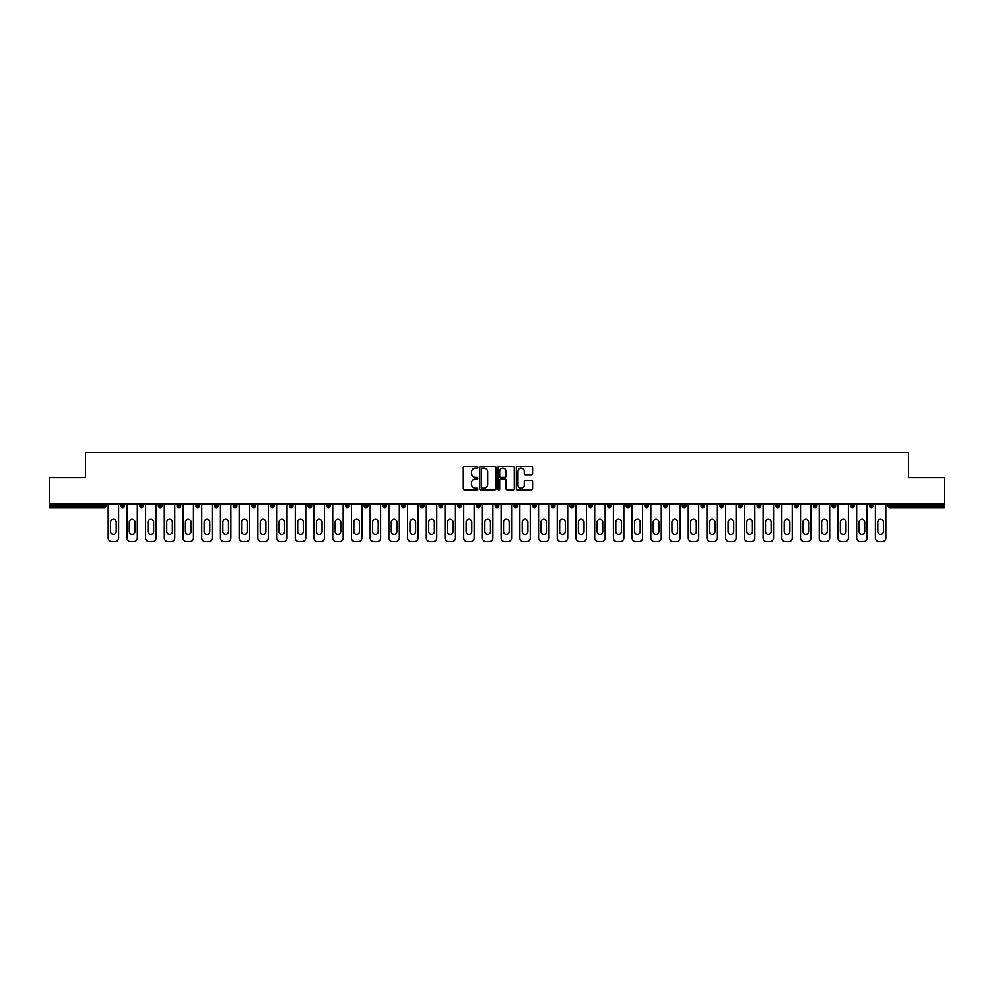 <?xml version="1.0" encoding="UTF-8"?>
<svg xmlns="http://www.w3.org/2000/svg" width="994" height="994" viewBox="0 0 994 994"><rect width="100%" height="100%" fill="white"/><g stroke="black" fill="none" stroke-linecap="round" stroke-linejoin="round"><path stroke-width="1.49" d="M477.803 467.217A0.82 0.82 0 0 0 476.983 466.397L464.471 466.397A1.18 1.18 0 0 0 463.291 467.565L463.291 488.762A1.18 1.18 0 0 0 464.471 489.943L476.983 489.943A0.82 0.82 0 0 0 477.803 489.123A0.82 0.82 0 0 0 476.983 488.29L475.368 488.29A3.765 3.765 0 0 1 471.603 484.525L471.603 482.761A3.765 3.765 0 0 1 475.368 478.996L476.983 478.996A0.82 0.82 0 0 0 477.803 478.164A0.82 0.82 0 0 0 476.983 477.344L475.368 477.344A3.765 3.765 0 0 1 471.603 473.579L471.603 471.815A3.765 3.765 0 0 1 475.368 468.037L476.983 468.037A0.82 0.82 0 0 0 477.803 467.217M531.405 474.697A1.18 1.18 0 0 0 532.585 473.517L532.585 467.565A1.18 1.18 0 0 0 531.405 466.397L517.514 466.397A1.18 1.18 0 0 0 516.333 467.565L516.333 488.762A1.18 1.18 0 0 0 517.514 489.943L531.405 489.943A1.18 1.18 0 0 0 532.585 488.762L532.585 481.581A1.18 1.18 0 0 0 531.405 480.4L525.466 480.4A1.18 1.18 0 0 0 524.285 481.581L524.285 485.147A3.144 3.144 0 0 1 521.142 488.29A3.144 3.144 0 0 1 517.986 485.147L517.986 471.193A3.144 3.144 0 0 1 521.142 468.037A3.144 3.144 0 0 1 524.285 471.193L524.285 473.517A1.18 1.18 0 0 0 525.466 474.697L531.405 474.697M49.7 503.896L49.7 477.629L85.447 477.629L85.447 452.444L908.553 452.444L908.553 477.629L944.3 477.629L944.3 503.896L49.7 503.896L49.7 505.822L104.035 505.822L104.035 503.896M495.969 467.565A1.18 1.18 0 0 0 494.788 466.397L480.897 466.397A1.18 1.18 0 0 0 479.717 467.565L479.717 488.762A1.18 1.18 0 0 0 480.897 489.943L494.788 489.943A1.18 1.18 0 0 0 495.969 488.762L495.969 467.565M499.212 466.397L513.103 466.397A1.18 1.18 0 0 1 514.283 467.565L514.283 488.762A1.18 1.18 0 0 1 513.103 489.943L507.151 489.943A1.18 1.18 0 0 1 505.983 488.762L505.983 480.164A1.18 1.18 0 0 0 504.803 478.996L500.852 478.996A1.18 1.18 0 0 0 499.684 480.164L499.684 489.123A0.82 0.82 0 0 1 498.851 489.943A0.82 0.82 0 0 1 498.031 489.123L498.031 467.565A1.18 1.18 0 0 1 499.212 466.397M105.836 503.896L105.836 505.822A1.802 1.802 0 0 1 104.035 507.611L49.7 507.611L49.7 505.822M944.3 503.896L944.3 507.611L889.965 507.611A1.802 1.802 0 0 1 888.164 505.822L888.164 503.896M124.548 503.896L124.548 505.822L120.957 505.822A1.802 1.802 0 0 0 122.747 507.611A1.802 1.802 0 0 1 120.957 505.822L120.957 503.896M139.669 505.822A1.802 1.802 0 0 0 141.459 507.611A1.802 1.802 0 0 0 143.26 505.822L143.26 503.896L143.26 505.822L139.669 505.822A1.802 1.802 0 0 0 141.459 507.611A1.802 1.802 0 0 1 139.669 505.822L139.669 503.896M161.972 503.896L161.972 505.822L158.381 505.822A1.802 1.802 0 0 0 160.171 507.611A1.802 1.802 0 0 1 158.381 505.822L158.381 503.896M177.094 503.896L177.094 505.822L177.094 503.896M180.684 503.896L180.684 505.822L180.684 503.896M195.806 503.896L195.806 505.822L195.806 503.896M199.396 503.896L199.396 505.822L199.396 503.896M214.518 503.896L214.518 505.822L214.518 503.896M218.108 503.896L218.108 505.822A1.802 1.802 0 0 1 216.307 507.611A1.802 1.802 0 0 1 214.518 505.822L218.108 505.822A1.802 1.802 0 0 1 216.307 507.611M235.031 507.611A1.802 1.802 0 0 0 236.82 505.822L236.82 503.896L236.82 505.822A1.802 1.802 0 0 1 235.031 507.611A1.802 1.802 0 0 1 233.23 505.822L233.23 503.896M253.743 507.611A1.802 1.802 0 0 0 255.533 505.822L255.533 503.896L255.533 505.822A1.802 1.802 0 0 1 253.743 507.611A1.802 1.802 0 0 1 251.942 505.822L251.942 503.896M270.654 503.896L270.654 505.822L270.654 503.896M274.245 503.896L274.245 505.822L274.245 503.896M292.957 503.896L292.957 505.822A1.802 1.802 0 0 1 291.167 507.611A1.802 1.802 0 0 1 289.366 505.822L289.366 503.896M311.669 503.896L311.669 505.822A1.802 1.802 0 0 1 309.88 507.611A1.802 1.802 0 0 1 308.078 505.822L308.078 503.896M326.79 503.896L326.79 505.822L326.79 503.896M330.393 503.896L330.393 505.822A1.802 1.802 0 0 1 328.592 507.611A1.802 1.802 0 0 1 326.79 505.822L330.393 505.822A1.802 1.802 0 0 1 328.592 507.611M345.502 503.896L345.502 505.822L345.502 503.896M349.105 503.896L349.105 505.822A1.802 1.802 0 0 1 347.304 507.611A1.802 1.802 0 0 1 345.502 505.822A1.802 1.802 0 0 0 347.304 507.611A1.802 1.802 0 0 1 345.502 505.822L349.105 505.822A1.802 1.802 0 0 1 347.304 507.611M367.817 503.896L367.817 505.822A1.802 1.802 0 0 1 366.016 507.611A1.802 1.802 0 0 1 364.214 505.822L364.214 503.896M382.926 503.896L382.926 505.822L382.926 503.896M386.529 503.896L386.529 505.822A1.802 1.802 0 0 1 384.728 507.611A1.802 1.802 0 0 1 382.926 505.822A1.802 1.802 0 0 0 384.728 507.611A1.802 1.802 0 0 1 382.926 505.822L386.529 505.822A1.802 1.802 0 0 1 384.728 507.611M405.241 503.896L405.241 505.822A1.802 1.802 0 0 1 403.44 507.611A1.802 1.802 0 0 1 401.638 505.822L401.638 503.896M420.35 503.896L420.35 505.822L420.35 503.896M423.953 503.896L423.953 505.822L423.953 503.896M442.665 503.896L442.665 505.822A1.802 1.802 0 0 1 440.864 507.611A1.802 1.802 0 0 1 439.062 505.822L439.062 503.896M457.774 503.896L457.774 505.822L457.774 503.896M461.378 503.896L461.378 505.822A1.802 1.802 0 0 1 459.576 507.611A1.802 1.802 0 0 1 457.774 505.822L461.378 505.822A1.802 1.802 0 0 1 459.576 507.611M476.486 503.896L476.486 505.822L476.486 503.896M480.09 503.896L480.09 505.822A1.802 1.802 0 0 1 478.288 507.611A1.802 1.802 0 0 1 476.486 505.822L480.09 505.822A1.802 1.802 0 0 1 478.288 507.611M498.802 503.896L498.802 505.822A1.802 1.802 0 0 1 497 507.611A1.802 1.802 0 0 1 495.198 505.822L495.198 503.896M515.712 507.611A1.802 1.802 0 0 0 517.514 505.822L517.514 503.896L517.514 505.822A1.802 1.802 0 0 1 515.712 507.611A1.802 1.802 0 0 1 513.91 505.822L513.91 503.896M532.622 505.822L536.226 505.822A1.802 1.802 0 0 1 534.424 507.611A1.802 1.802 0 0 0 536.226 505.822L536.226 503.896L536.226 505.822A1.802 1.802 0 0 1 534.424 507.611A1.802 1.802 0 0 1 532.622 505.822L532.622 503.896M551.335 503.896L551.335 505.822L551.335 503.896M554.938 503.896L554.938 505.822A1.802 1.802 0 0 1 553.136 507.611A1.802 1.802 0 0 1 551.335 505.822L554.938 505.822A1.802 1.802 0 0 1 553.136 507.611M573.65 503.896L573.65 505.822L570.047 505.822A1.802 1.802 0 0 0 571.848 507.611A1.802 1.802 0 0 1 570.047 505.822L570.047 503.896M588.759 503.896L588.759 505.822L588.759 503.896M592.362 503.896L592.362 505.822A1.802 1.802 0 0 1 590.56 507.611A1.802 1.802 0 0 1 588.759 505.822A1.802 1.802 0 0 0 590.56 507.611A1.802 1.802 0 0 1 588.759 505.822L592.362 505.822A1.802 1.802 0 0 1 590.56 507.611M607.471 505.822A1.802 1.802 0 0 0 609.272 507.611A1.802 1.802 0 0 0 611.074 505.822L611.074 503.896L611.074 505.822L607.471 505.822A1.802 1.802 0 0 0 609.272 507.611A1.802 1.802 0 0 1 607.471 505.822L607.471 503.896M629.786 503.896L629.786 505.822A1.802 1.802 0 0 1 627.984 507.611A1.802 1.802 0 0 1 626.183 505.822L626.183 503.896M644.895 503.896L644.895 505.822L644.895 503.896M648.498 503.896L648.498 505.822A1.802 1.802 0 0 1 646.696 507.611A1.802 1.802 0 0 1 644.895 505.822A1.802 1.802 0 0 0 646.696 507.611A1.802 1.802 0 0 1 644.895 505.822L648.498 505.822A1.802 1.802 0 0 1 646.696 507.611M667.21 503.896L667.21 505.822A1.802 1.802 0 0 1 665.408 507.611A1.802 1.802 0 0 1 663.607 505.822L663.607 503.896M685.922 503.896L685.922 505.822L682.331 505.822A1.802 1.802 0 0 0 684.12 507.611A1.802 1.802 0 0 1 682.331 505.822L682.331 503.896M704.634 503.896L704.634 505.822A1.802 1.802 0 0 1 702.833 507.611A1.802 1.802 0 0 1 701.043 505.822L701.043 503.896M723.346 503.896L723.346 505.822A1.802 1.802 0 0 1 721.545 507.611A1.802 1.802 0 0 1 719.755 505.822L719.755 503.896M742.058 503.896L742.058 505.822L738.467 505.822A1.802 1.802 0 0 0 740.257 507.611A1.802 1.802 0 0 1 738.467 505.822L738.467 503.896M760.77 503.896L760.77 505.822A1.802 1.802 0 0 1 758.969 507.611A1.802 1.802 0 0 1 757.179 505.822L757.179 503.896M779.482 503.896L779.482 505.822L775.892 505.822A1.802 1.802 0 0 0 777.693 507.611A1.802 1.802 0 0 1 775.892 505.822L775.892 503.896M794.604 503.896L794.604 505.822L794.604 503.896M798.194 503.896L798.194 505.822A1.802 1.802 0 0 1 796.405 507.611A1.802 1.802 0 0 1 794.604 505.822L798.194 505.822A1.802 1.802 0 0 1 796.405 507.611M816.906 503.896L816.906 505.822A1.802 1.802 0 0 1 815.117 507.611A1.802 1.802 0 0 1 813.316 505.822L813.316 503.896M835.619 503.896L835.619 505.822A1.802 1.802 0 0 1 833.829 507.611A1.802 1.802 0 0 1 832.028 505.822L832.028 503.896M854.331 503.896L854.331 505.822L850.74 505.822A1.802 1.802 0 0 0 852.541 507.611A1.802 1.802 0 0 1 850.74 505.822L850.74 503.896M873.043 503.896L873.043 505.822A1.802 1.802 0 0 1 871.253 507.611A1.802 1.802 0 0 1 869.452 505.822L869.452 503.896M122.747 507.611A1.802 1.802 0 0 0 124.548 505.822A1.802 1.802 0 0 1 122.747 507.611A1.802 1.802 0 0 1 120.957 505.822M161.972 505.822A1.802 1.802 0 0 1 160.171 507.611A1.802 1.802 0 0 0 161.972 505.822A1.802 1.802 0 0 1 160.171 507.611A1.802 1.802 0 0 1 158.381 505.822M178.883 507.611A1.802 1.802 0 0 1 177.094 505.822A1.802 1.802 0 0 0 178.883 507.611A1.802 1.802 0 0 0 180.684 505.822A1.802 1.802 0 0 1 178.883 507.611A1.802 1.802 0 0 1 177.094 505.822L180.684 505.822A1.802 1.802 0 0 1 178.883 507.611M197.595 507.611A1.802 1.802 0 0 1 195.806 505.822L199.396 505.822A1.802 1.802 0 0 1 197.595 507.611A1.802 1.802 0 0 0 199.396 505.822A1.802 1.802 0 0 1 197.595 507.611M272.455 507.611A1.802 1.802 0 0 1 270.654 505.822A1.802 1.802 0 0 0 272.455 507.611A1.802 1.802 0 0 0 274.245 505.822A1.802 1.802 0 0 1 272.455 507.611A1.802 1.802 0 0 1 270.654 505.822L274.245 505.822M422.152 507.611A1.802 1.802 0 0 1 420.35 505.822L423.953 505.822A1.802 1.802 0 0 1 422.152 507.611A1.802 1.802 0 0 0 423.953 505.822M573.65 505.822A1.802 1.802 0 0 1 571.848 507.611A1.802 1.802 0 0 0 573.65 505.822A1.802 1.802 0 0 1 571.848 507.611A1.802 1.802 0 0 1 570.047 505.822M685.922 505.822A1.802 1.802 0 0 1 684.12 507.611A1.802 1.802 0 0 0 685.922 505.822A1.802 1.802 0 0 1 684.12 507.611A1.802 1.802 0 0 1 682.331 505.822M742.058 505.822A1.802 1.802 0 0 1 740.257 507.611A1.802 1.802 0 0 0 742.058 505.822A1.802 1.802 0 0 1 740.257 507.611A1.802 1.802 0 0 1 738.467 505.822M777.693 507.611A1.802 1.802 0 0 0 779.482 505.822A1.802 1.802 0 0 1 777.693 507.611A1.802 1.802 0 0 1 775.892 505.822M854.331 505.822A1.802 1.802 0 0 1 852.541 507.611A1.802 1.802 0 0 0 854.331 505.822A1.802 1.802 0 0 1 852.541 507.611A1.802 1.802 0 0 1 850.74 505.822M871.253 507.611A1.802 1.802 0 0 0 873.043 505.822A1.802 1.802 0 0 1 871.253 507.611M889.965 503.896L889.965 507.611A1.802 1.802 0 0 1 888.164 505.822L944.3 505.822M482.189 468.037A0.82 0.82 0 0 0 481.369 468.87L481.369 487.47A0.82 0.82 0 0 0 482.189 488.29L483.904 488.29A3.765 3.765 0 0 0 487.669 484.525L487.669 471.815A3.765 3.765 0 0 0 483.904 468.037L482.189 468.037M505.983 471.255A3.144 3.144 0 0 0 502.827 468.099A3.144 3.144 0 0 0 499.684 471.255L499.684 476.163A1.18 1.18 0 0 0 500.852 477.344L504.803 477.344A1.18 1.18 0 0 0 505.983 476.163L505.983 471.255M118.609 503.896L118.609 537.965A3.603 3.603 0 0 1 115.018 541.556L111.775 541.556A3.603 3.603 0 0 1 108.172 537.965L108.172 503.896M110.57 522.185A2.82 2.82 0 0 1 113.391 519.365A2.82 2.82 0 0 1 116.211 522.185L116.211 531.542A2.82 2.82 0 0 1 113.391 534.362A2.82 2.82 0 0 1 110.57 531.542L110.57 522.185M137.321 503.896L137.321 537.965A3.603 3.603 0 0 1 133.73 541.556L130.487 541.556A3.603 3.603 0 0 1 126.884 537.965L126.884 503.896M129.282 522.185A2.82 2.82 0 0 1 132.103 519.365A2.82 2.82 0 0 1 134.923 522.185L134.923 531.542A2.82 2.82 0 0 1 132.103 534.362A2.82 2.82 0 0 1 129.282 531.542L129.282 522.185M156.033 503.896L156.033 537.965A3.603 3.603 0 0 1 152.442 541.556L149.199 541.556A3.603 3.603 0 0 1 145.596 537.965L145.596 503.896M148.007 522.185A2.82 2.82 0 0 1 150.815 519.365A2.82 2.82 0 0 1 153.635 522.185L153.635 531.542A2.82 2.82 0 0 1 150.815 534.362A2.82 2.82 0 0 1 148.007 531.542L148.007 522.185M174.745 503.896L174.745 537.965A3.603 3.603 0 0 1 171.154 541.556L167.911 541.556A3.603 3.603 0 0 1 164.308 537.965L164.308 503.896M166.719 522.185A2.82 2.82 0 0 1 169.527 519.365A2.82 2.82 0 0 1 172.347 522.185L172.347 531.542A2.82 2.82 0 0 1 169.527 534.362A2.82 2.82 0 0 1 166.719 531.542L166.719 522.185M193.457 503.896L193.457 537.965A3.603 3.603 0 0 1 189.866 541.556L186.623 541.556A3.603 3.603 0 0 1 183.02 537.965L183.02 503.896M185.431 522.185A2.82 2.82 0 0 1 188.239 519.365A2.82 2.82 0 0 1 191.059 522.185L191.059 531.542A2.82 2.82 0 0 1 188.239 534.362A2.82 2.82 0 0 1 185.431 531.542L185.431 522.185M212.169 503.896L212.169 537.965A3.603 3.603 0 0 1 208.578 541.556L205.336 541.556A3.603 3.603 0 0 1 201.745 537.965L201.745 503.896M204.143 522.185A2.82 2.82 0 0 1 206.951 519.365A2.82 2.82 0 0 1 209.771 522.185L209.771 531.542A2.82 2.82 0 0 1 206.951 534.362A2.82 2.82 0 0 1 204.143 531.542L204.143 522.185M230.881 503.896L230.881 537.965A3.603 3.603 0 0 1 227.291 541.556L224.048 541.556A3.603 3.603 0 0 1 220.457 537.965L220.457 503.896M222.855 522.185A2.82 2.82 0 0 1 225.675 519.365A2.82 2.82 0 0 1 228.483 522.185L228.483 531.542A2.82 2.82 0 0 1 225.675 534.362A2.82 2.82 0 0 1 222.855 531.542L222.855 522.185M249.593 503.896L249.593 537.965A3.603 3.603 0 0 1 246.003 541.556L242.76 541.556A3.603 3.603 0 0 1 239.169 537.965L239.169 503.896M241.567 522.185A2.82 2.82 0 0 1 244.387 519.365A2.82 2.82 0 0 1 247.195 522.185L247.195 531.542A2.82 2.82 0 0 1 244.387 534.362A2.82 2.82 0 0 1 241.567 531.542L241.567 522.185M268.318 503.896L268.318 537.965A3.603 3.603 0 0 1 264.715 541.556L261.472 541.556A3.603 3.603 0 0 1 257.881 537.965L257.881 503.896M260.279 522.185A2.82 2.82 0 0 1 263.099 519.365A2.82 2.82 0 0 1 265.907 522.185L265.907 531.542A2.82 2.82 0 0 1 263.099 534.362A2.82 2.82 0 0 1 260.279 531.542L260.279 522.185M287.03 503.896L287.03 537.965A3.603 3.603 0 0 1 283.427 541.556L280.184 541.556A3.603 3.603 0 0 1 276.593 537.965L276.593 503.896M278.991 522.185A2.82 2.82 0 0 1 281.811 519.365A2.82 2.82 0 0 1 284.619 522.185L284.619 531.542A2.82 2.82 0 0 1 281.811 534.362A2.82 2.82 0 0 1 278.991 531.542L278.991 522.185M305.742 503.896L305.742 537.965A3.603 3.603 0 0 1 302.139 541.556L298.896 541.556A3.603 3.603 0 0 1 295.305 537.965L295.305 503.896M297.703 522.185A2.82 2.82 0 0 1 300.523 519.365A2.82 2.82 0 0 1 303.344 522.185L303.344 531.542A2.82 2.82 0 0 1 300.523 534.362A2.82 2.82 0 0 1 297.703 531.542L297.703 522.185M324.454 503.896L324.454 537.965A3.603 3.603 0 0 1 320.851 541.556L317.608 541.556A3.603 3.603 0 0 1 314.017 537.965L314.017 503.896M316.415 522.185A2.82 2.82 0 0 1 319.236 519.365A2.82 2.82 0 0 1 322.056 522.185L322.056 531.542A2.82 2.82 0 0 1 319.236 534.362A2.82 2.82 0 0 1 316.415 531.542L316.415 522.185M343.166 503.896L343.166 537.965A3.603 3.603 0 0 1 339.563 541.556L336.32 541.556A3.603 3.603 0 0 1 332.729 537.965L332.729 503.896M335.127 522.185A2.82 2.82 0 0 1 337.948 519.365A2.82 2.82 0 0 1 340.768 522.185L340.768 531.542A2.82 2.82 0 0 1 337.948 534.362A2.82 2.82 0 0 1 335.127 531.542L335.127 522.185M361.878 503.896L361.878 537.965A3.603 3.603 0 0 1 358.275 541.556L355.032 541.556A3.603 3.603 0 0 1 351.441 537.965L351.441 503.896M353.839 522.185A2.82 2.82 0 0 1 356.66 519.365A2.82 2.82 0 0 1 359.48 522.185L359.48 531.542A2.82 2.82 0 0 1 356.66 534.362A2.82 2.82 0 0 1 353.839 531.542L353.839 522.185M380.59 503.896L380.59 537.965A3.603 3.603 0 0 1 376.987 541.556L373.744 541.556A3.603 3.603 0 0 1 370.153 537.965L370.153 503.896M372.551 522.185A2.82 2.82 0 0 1 375.372 519.365A2.82 2.82 0 0 1 378.192 522.185L378.192 531.542A2.82 2.82 0 0 1 375.372 534.362A2.82 2.82 0 0 1 372.551 531.542L372.551 522.185M399.302 503.896L399.302 537.965A3.603 3.603 0 0 1 395.699 541.556L392.456 541.556A3.603 3.603 0 0 1 388.865 537.965L388.865 503.896M391.263 522.185A2.82 2.82 0 0 1 394.084 519.365A2.82 2.82 0 0 1 396.904 522.185L396.904 531.542A2.82 2.82 0 0 1 394.084 534.362A2.82 2.82 0 0 1 391.263 531.542L391.263 522.185M418.014 503.896L418.014 537.965A3.603 3.603 0 0 1 414.411 541.556L411.181 541.556A3.603 3.603 0 0 1 407.577 537.965L407.577 503.896M409.975 522.185A2.82 2.82 0 0 1 412.796 519.365A2.82 2.82 0 0 1 415.616 522.185L415.616 531.542A2.82 2.82 0 0 1 412.796 534.362A2.82 2.82 0 0 1 409.975 531.542L409.975 522.185M436.726 503.896L436.726 537.965A3.603 3.603 0 0 1 433.123 541.556L429.893 541.556A3.603 3.603 0 0 1 426.289 537.965L426.289 503.896M428.687 522.185A2.82 2.82 0 0 1 431.508 519.365A2.82 2.82 0 0 1 434.328 522.185L434.328 531.542A2.82 2.82 0 0 1 431.508 534.362A2.82 2.82 0 0 1 428.687 531.542L428.687 522.185M455.438 503.896L455.438 537.965A3.603 3.603 0 0 1 451.835 541.556L448.605 541.556A3.603 3.603 0 0 1 445.001 537.965L445.001 503.896M447.399 522.185A2.82 2.82 0 0 1 450.22 519.365A2.82 2.82 0 0 1 453.04 522.185L453.04 531.542A2.82 2.82 0 0 1 450.22 534.362A2.82 2.82 0 0 1 447.399 531.542L447.399 522.185M474.15 503.896L474.15 537.965A3.603 3.603 0 0 1 470.547 541.556L467.317 541.556A3.603 3.603 0 0 1 463.713 537.965L463.713 503.896M466.111 522.185A2.82 2.82 0 0 1 468.932 519.365A2.82 2.82 0 0 1 471.752 522.185L471.752 531.542A2.82 2.82 0 0 1 468.932 534.362A2.82 2.82 0 0 1 466.111 531.542L466.111 522.185M492.862 503.896L492.862 537.965A3.603 3.603 0 0 1 489.259 541.556L486.029 541.556A3.603 3.603 0 0 1 482.425 537.965L482.425 503.896M484.823 522.185A2.82 2.82 0 0 1 487.644 519.365A2.82 2.82 0 0 1 490.464 522.185L490.464 531.542A2.82 2.82 0 0 1 487.644 534.362A2.82 2.82 0 0 1 484.823 531.542L484.823 522.185M511.575 503.896L511.575 537.965A3.603 3.603 0 0 1 507.971 541.556L504.741 541.556A3.603 3.603 0 0 1 501.138 537.965L501.138 503.896M503.536 522.185A2.82 2.82 0 0 1 506.356 519.365A2.82 2.82 0 0 1 509.176 522.185L509.176 531.542A2.82 2.82 0 0 1 506.356 534.362A2.82 2.82 0 0 1 503.536 531.542L503.536 522.185M530.287 503.896L530.287 537.965A3.603 3.603 0 0 1 526.683 541.556L523.453 541.556A3.603 3.603 0 0 1 519.85 537.965L519.85 503.896M522.248 522.185A2.82 2.82 0 0 1 525.068 519.365A2.82 2.82 0 0 1 527.889 522.185L527.889 531.542A2.82 2.82 0 0 1 525.068 534.362A2.82 2.82 0 0 1 522.248 531.542L522.248 522.185M548.999 503.896L548.999 537.965A3.603 3.603 0 0 1 545.395 541.556L542.165 541.556A3.603 3.603 0 0 1 538.562 537.965L538.562 503.896M540.96 522.185A2.82 2.82 0 0 1 543.78 519.365A2.82 2.82 0 0 1 546.601 522.185L546.601 531.542A2.82 2.82 0 0 1 543.78 534.362A2.82 2.82 0 0 1 540.96 531.542L540.96 522.185M567.711 503.896L567.711 537.965A3.603 3.603 0 0 1 564.107 541.556L560.877 541.556A3.603 3.603 0 0 1 557.274 537.965L557.274 503.896M559.672 522.185A2.82 2.82 0 0 1 562.492 519.365A2.82 2.82 0 0 1 565.313 522.185L565.313 531.542A2.82 2.82 0 0 1 562.492 534.362A2.82 2.82 0 0 1 559.672 531.542L559.672 522.185M586.423 503.896L586.423 537.965A3.603 3.603 0 0 1 582.819 541.556L579.589 541.556A3.603 3.603 0 0 1 575.986 537.965L575.986 503.896M578.384 522.185A2.82 2.82 0 0 1 581.204 519.365A2.82 2.82 0 0 1 584.025 522.185L584.025 531.542A2.82 2.82 0 0 1 581.204 534.362A2.82 2.82 0 0 1 578.384 531.542L578.384 522.185M605.135 503.896L605.135 537.965A3.603 3.603 0 0 1 601.544 541.556L598.301 541.556A3.603 3.603 0 0 1 594.698 537.965L594.698 503.896M597.096 522.185A2.82 2.82 0 0 1 599.916 519.365A2.82 2.82 0 0 1 602.737 522.185L602.737 531.542A2.82 2.82 0 0 1 599.916 534.362A2.82 2.82 0 0 1 597.096 531.542L597.096 522.185M623.847 503.896L623.847 537.965A3.603 3.603 0 0 1 620.256 541.556L617.013 541.556A3.603 3.603 0 0 1 613.41 537.965L613.41 503.896M615.808 522.185A2.82 2.82 0 0 1 618.628 519.365A2.82 2.82 0 0 1 621.449 522.185L621.449 531.542A2.82 2.82 0 0 1 618.628 534.362A2.82 2.82 0 0 1 615.808 531.542L615.808 522.185M642.559 503.896L642.559 537.965A3.603 3.603 0 0 1 638.968 541.556L635.725 541.556A3.603 3.603 0 0 1 632.122 537.965L632.122 503.896M634.52 522.185A2.82 2.82 0 0 1 637.34 519.365A2.82 2.82 0 0 1 640.161 522.185L640.161 531.542A2.82 2.82 0 0 1 637.34 534.362A2.82 2.82 0 0 1 634.52 531.542L634.52 522.185M661.271 503.896L661.271 537.965A3.603 3.603 0 0 1 657.68 541.556L654.437 541.556A3.603 3.603 0 0 1 650.834 537.965L650.834 503.896M653.232 522.185A2.82 2.82 0 0 1 656.052 519.365A2.82 2.82 0 0 1 658.873 522.185L658.873 531.542A2.82 2.82 0 0 1 656.052 534.362A2.82 2.82 0 0 1 653.232 531.542L653.232 522.185M679.983 503.896L679.983 537.965A3.603 3.603 0 0 1 676.392 541.556L673.149 541.556A3.603 3.603 0 0 1 669.546 537.965L669.546 503.896M671.944 522.185A2.82 2.82 0 0 1 674.764 519.365A2.82 2.82 0 0 1 677.585 522.185L677.585 531.542A2.82 2.82 0 0 1 674.764 534.362A2.82 2.82 0 0 1 671.944 531.542L671.944 522.185M698.695 503.896L698.695 537.965A3.603 3.603 0 0 1 695.104 541.556L691.861 541.556A3.603 3.603 0 0 1 688.258 537.965L688.258 503.896M690.656 522.185A2.82 2.82 0 0 1 693.477 519.365A2.82 2.82 0 0 1 696.297 522.185L696.297 531.542A2.82 2.82 0 0 1 693.477 534.362A2.82 2.82 0 0 1 690.656 531.542L690.656 522.185M717.407 503.896L717.407 537.965A3.603 3.603 0 0 1 713.816 541.556L710.573 541.556A3.603 3.603 0 0 1 706.97 537.965L706.97 503.896M709.381 522.185A2.82 2.82 0 0 1 712.189 519.365A2.82 2.82 0 0 1 715.009 522.185L715.009 531.542A2.82 2.82 0 0 1 712.189 534.362A2.82 2.82 0 0 1 709.381 531.542L709.381 522.185M736.119 503.896L736.119 537.965A3.603 3.603 0 0 1 732.528 541.556L729.285 541.556A3.603 3.603 0 0 1 725.682 537.965L725.682 503.896M728.093 522.185A2.82 2.82 0 0 1 730.901 519.365A2.82 2.82 0 0 1 733.721 522.185L733.721 531.542A2.82 2.82 0 0 1 730.901 534.362A2.82 2.82 0 0 1 728.093 531.542L728.093 522.185M754.831 503.896L754.831 537.965A3.603 3.603 0 0 1 751.24 541.556L747.997 541.556A3.603 3.603 0 0 1 744.407 537.965L744.407 503.896M746.805 522.185A2.82 2.82 0 0 1 749.613 519.365A2.82 2.82 0 0 1 752.433 522.185L752.433 531.542A2.82 2.82 0 0 1 749.613 534.362A2.82 2.82 0 0 1 746.805 531.542L746.805 522.185M773.543 503.896L773.543 537.965A3.603 3.603 0 0 1 769.952 541.556L766.709 541.556A3.603 3.603 0 0 1 763.119 537.965L763.119 503.896M765.517 522.185A2.82 2.82 0 0 1 768.325 519.365A2.82 2.82 0 0 1 771.145 522.185L771.145 531.542A2.82 2.82 0 0 1 768.325 534.362A2.82 2.82 0 0 1 765.517 531.542L765.517 522.185M792.255 503.896L792.255 537.965A3.603 3.603 0 0 1 788.664 541.556L785.422 541.556A3.603 3.603 0 0 1 781.831 537.965L781.831 503.896M784.229 522.185A2.82 2.82 0 0 1 787.049 519.365A2.82 2.82 0 0 1 789.857 522.185L789.857 531.542A2.82 2.82 0 0 1 787.049 534.362A2.82 2.82 0 0 1 784.229 531.542L784.229 522.185M810.98 503.896L810.98 537.965A3.603 3.603 0 0 1 807.376 541.556L804.134 541.556A3.603 3.603 0 0 1 800.543 537.965L800.543 503.896M802.941 522.185A2.82 2.82 0 0 1 805.761 519.365A2.82 2.82 0 0 1 808.569 522.185L808.569 531.542A2.82 2.82 0 0 1 805.761 534.362A2.82 2.82 0 0 1 802.941 531.542L802.941 522.185M829.692 503.896L829.692 537.965A3.603 3.603 0 0 1 826.089 541.556L822.846 541.556A3.603 3.603 0 0 1 819.255 537.965L819.255 503.896M821.653 522.185A2.82 2.82 0 0 1 824.473 519.365A2.82 2.82 0 0 1 827.281 522.185L827.281 531.542A2.82 2.82 0 0 1 824.473 534.362A2.82 2.82 0 0 1 821.653 531.542L821.653 522.185M848.404 503.896L848.404 537.965A3.603 3.603 0 0 1 844.801 541.556L841.558 541.556A3.603 3.603 0 0 1 837.967 537.965L837.967 503.896M840.365 522.185A2.82 2.82 0 0 1 843.185 519.365A2.82 2.82 0 0 1 845.993 522.185L845.993 531.542A2.82 2.82 0 0 1 843.185 534.362A2.82 2.82 0 0 1 840.365 531.542L840.365 522.185M867.116 503.896L867.116 537.965A3.603 3.603 0 0 1 863.513 541.556L860.27 541.556A3.603 3.603 0 0 1 856.679 537.965L856.679 503.896M859.077 522.185A2.82 2.82 0 0 1 861.897 519.365A2.82 2.82 0 0 1 864.718 522.185L864.718 531.542A2.82 2.82 0 0 1 861.897 534.362A2.82 2.82 0 0 1 859.077 531.542L859.077 522.185M885.828 503.896L885.828 537.965A3.603 3.603 0 0 1 882.225 541.556L878.982 541.556A3.603 3.603 0 0 1 875.391 537.965L875.391 503.896M877.789 522.185A2.82 2.82 0 0 1 880.609 519.365A2.82 2.82 0 0 1 883.43 522.185L883.43 531.542A2.82 2.82 0 0 1 880.609 534.362A2.82 2.82 0 0 1 877.789 531.542L877.789 522.185M104.035 507.611L104.035 505.822L105.836 505.822A1.802 1.802 0 0 1 104.035 507.611M141.459 507.611A1.802 1.802 0 0 0 143.26 505.822M236.82 505.822L233.23 505.822M255.533 505.822L251.942 505.822M291.167 507.611A1.802 1.802 0 0 0 292.957 505.822L289.366 505.822M309.88 507.611A1.802 1.802 0 0 0 311.669 505.822L308.078 505.822M366.016 507.611A1.802 1.802 0 0 0 367.817 505.822L364.214 505.822M403.44 507.611A1.802 1.802 0 0 0 405.241 505.822L401.638 505.822M440.864 507.611A1.802 1.802 0 0 0 442.665 505.822L439.062 505.822M497 507.611A1.802 1.802 0 0 0 498.802 505.822L495.198 505.822M517.514 505.822L513.91 505.822M609.272 507.611A1.802 1.802 0 0 0 611.074 505.822M627.984 507.611A1.802 1.802 0 0 0 629.786 505.822L626.183 505.822M665.408 507.611A1.802 1.802 0 0 0 667.21 505.822L663.607 505.822M702.833 507.611A1.802 1.802 0 0 0 704.634 505.822L701.043 505.822M721.545 507.611A1.802 1.802 0 0 0 723.346 505.822L719.755 505.822M758.969 507.611A1.802 1.802 0 0 0 760.77 505.822L757.179 505.822M815.117 507.611A1.802 1.802 0 0 0 816.906 505.822L813.316 505.822M833.829 507.611A1.802 1.802 0 0 0 835.619 505.822L832.028 505.822M873.043 505.822L869.452 505.822M889.965 507.611A1.802 1.802 0 0 1 888.164 505.822"/></g></svg>
